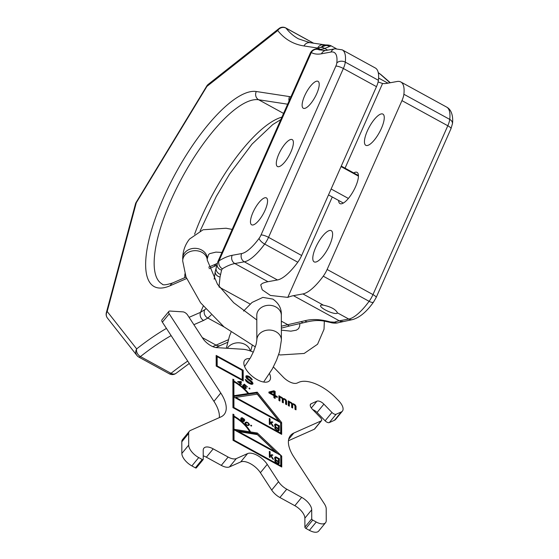 <?xml version="1.0" encoding="UTF-8"?>
<svg xmlns="http://www.w3.org/2000/svg" width="559" height="559" viewBox="0 0 559 559"><rect width="100%" height="100%" fill="white"/><g stroke="black" fill="none" stroke-linecap="round" stroke-linejoin="round"><path stroke-width="0.84" d="M315.695 262.059A17.797 5.737 118.7 0 1 314.144 261.871A17.797 5.737 118.7 0 1 316.618 245.527A17.797 5.737 118.7 0 1 329.698 230.469A17.797 5.737 118.7 0 1 331.256 230.657A17.797 5.737 118.7 0 1 328.783 247.001A17.797 5.737 118.7 0 1 315.695 262.059M323.423 305.172C331.117 306.856 335.784 309.42 337.426 312.851A9.203 2.208 23.9 0 1 337.384 313.012A9.203 2.208 23.9 0 1 336.609 313.466A9.203 2.208 23.9 0 1 326.666 310.643A9.203 2.208 23.9 0 1 320.552 305.549A9.203 2.208 23.9 0 1 321.327 305.088A9.203 2.208 23.9 0 1 323.423 305.172L302.915 293.929A42.959 13.842 -61.3 0 0 323.256 276.181A12.277 3.955 -61.3 0 0 327.127 269.466L401.949 100.62A12.277 3.955 -61.3 0 0 403.877 94.261A42.959 13.842 -61.3 0 0 400.803 81.963A42.959 13.842 -61.3 0 0 397.051 81.502L387.583 83.242A110.472 35.601 118.7 0 1 382.573 83.494L378.108 81.935M302.915 293.929L293.447 295.669A110.472 35.601 -61.3 0 0 287.787 297.381L270.423 295.445L262.22 289.786L260.732 284.852L262.318 283.42A110.472 35.601 118.7 0 1 267.978 281.701L277.439 279.968A42.959 13.842 -61.3 0 0 297.786 262.22L264.673 244.059A42.959 13.842 118.7 0 1 244.325 261.808A6.135 5.618 -100.4 0 1 241.649 253.569L232.181 255.309A116.607 37.579 -61.3 0 0 218.995 260.843L217.744 261.94L310.483 52.672C313.837 47.277 319.014 49.423 318.371 49.444L318.371 49.444A6.135 6.044 -69.1 0 1 319.182 49.828L319.343 49.954A6.135 5.807 118.7 0 0 311.3 52.546A116.607 37.579 -61.3 0 0 321.488 53.783L330.949 52.043A36.824 11.865 118.7 0 1 336.804 62.971A6.135 1.977 118.7 0 1 335.84 66.151L261.018 235.004A6.135 1.977 118.7 0 1 259.083 238.358A36.824 11.865 118.7 0 1 241.649 253.569M353.707 172.92A17.797 5.737 118.7 0 1 355.524 172.186A17.797 5.737 118.7 0 1 357.082 172.375A17.797 5.737 118.7 0 1 354.609 188.725A17.797 5.737 118.7 0 1 341.528 203.783A17.797 5.737 118.7 0 1 339.97 203.595A17.797 5.737 118.7 0 1 338.607 200.457M367.354 145.501A17.797 5.737 118.7 0 1 365.796 145.312A17.797 5.737 118.7 0 1 368.269 128.968A17.797 5.737 118.7 0 1 381.35 113.91A17.797 5.737 118.7 0 1 382.908 114.099A17.797 5.737 118.7 0 1 380.434 130.443A17.797 5.737 118.7 0 1 367.354 145.501M265.05 197.739A15.345 4.947 118.7 0 1 266.391 197.9A15.345 4.947 118.7 0 1 264.26 211.987A15.345 4.947 118.7 0 1 252.982 224.97A15.345 4.947 118.7 0 1 251.641 224.809A15.345 4.947 118.7 0 1 253.772 210.715A15.345 4.947 118.7 0 1 265.05 197.739M316.701 81.174A15.345 4.947 118.7 0 1 318.043 81.341A15.345 4.947 118.7 0 1 315.912 95.428A15.345 4.947 118.7 0 1 304.634 108.411A15.345 4.947 118.7 0 1 303.292 108.243A15.345 4.947 118.7 0 1 305.424 94.157A15.345 4.947 118.7 0 1 316.701 81.174M290.876 139.457A15.345 4.947 118.7 0 1 292.217 139.617A15.345 4.947 118.7 0 1 290.086 153.711A15.345 4.947 118.7 0 1 278.808 166.687A15.345 4.947 118.7 0 1 277.467 166.526A15.345 4.947 118.7 0 1 279.598 152.439A15.345 4.947 118.7 0 1 290.876 139.457M313.515 43.218L285.991 28.132A6.135 5.758 141.7 0 0 277.739 30.535A374.376 120.653 -61.3 0 0 303.991 45.957A6.135 5.772 98.7 0 1 310.014 42.68L325.82 44.972C328.182 44.923 329.964 45.223 331.159 45.866L324.667 48.479L319.182 49.828L325.471 50.534A6.135 5.618 79.6 0 0 321.488 53.783M327.686 50.128L324.667 48.479A6.135 5.897 -119.4 0 0 318.351 48.074L315.304 49.066M320.195 49.8A6.135 6.107 -157.4 0 0 316.17 49.017M310.559 52.972L311.3 52.546L218.995 260.843A6.135 5.059 -121.5 0 0 222.37 268.788L221.588 270.067A6.135 5.324 -176.2 0 1 217.102 264.554L217.102 264.554A6.135 5.324 -176.2 0 1 217.102 264.54L216.403 267.118M281.359 326.19L304.941 320.74C312.195 318.833 320.642 319.231 330.285 321.928L334.45 322.201A110.472 35.601 118.7 0 1 339.299 320.803L348.767 319.063L337.426 312.851M221.588 270.067L220.029 277.054L218.981 286.977M378.401 80.293A42.959 13.842 -61.3 0 0 375.334 67.995L342.22 49.842A42.959 13.842 118.7 0 1 345.287 62.14L378.401 80.293A12.277 3.955 118.7 0 1 376.48 86.652L301.65 255.505A12.277 3.955 118.7 0 1 297.786 262.22M390.028 82.795L380.553 74.424A6.135 4.151 -52.4 0 1 381.147 74.773L378.254 72.6M380.553 74.424L378.268 72.691M211.162 315.01L207.864 318.057L203.567 320.447A6.135 5.359 -113.7 0 1 200.52 312.327L203.259 306.143M329.51 46.439A6.135 6.016 -96 0 0 325.722 45.552L318.351 48.074M205.726 309.071L200.52 312.327L189.089 317.33M317.421 48.528L318.225 48.144M281.352 321.166L287.375 324.472A6.135 2.816 73.8 0 0 289.967 325.862L308.086 321.677A6.135 3.899 73.7 0 0 308.093 321.677C319.538 319.28 324.199 321.187 330.76 322.55C332.228 323.081 336.127 323.549 338.782 322.564L352.289 319.657C359.465 317.785 366.564 311.908 373.566 302.035L376.158 297.535L450.987 128.689L452.434 123.728C452.559 123.714 454.313 111.073 446.655 107.097L400.803 81.963M304.941 320.74A6.135 3.899 73.7 0 0 308.086 321.677M330.285 321.928A6.135 1.593 104.6 0 0 330.76 322.55M171.124 335.617A368.241 118.676 -61.3 0 0 140.456 356.551A6.135 4.626 -128.3 0 1 136.662 348.9L107.181 311.489L136.291 202.749L206.942 86.379L277.739 30.535A6.135 4.626 51.7 0 1 279.032 28.516A6.135 6.135 0 0 1 285.782 27.95A6.135 1.977 118.7 0 1 285.991 28.132A368.241 118.676 -61.3 0 0 298.464 38.844L310.014 42.68M138.597 356.894A6.135 5.758 -38.2 0 1 136.934 355.489A6.135 6.135 0 0 0 138.807 357.075A6.135 1.977 118.7 0 0 140.456 356.551L171.019 373.314A6.135 4.626 51.7 0 0 176.12 373.265L189.27 363.476M208.234 84.353A6.135 4.626 51.7 0 0 206.942 86.379A6.135 0.79 31.3 0 1 206.788 85.981A6.135 6.135 0 0 1 208.234 84.353L279.032 28.516M136.144 202.358A6.135 0.79 31.3 0 0 136.291 202.749A6.135 3.515 15 0 0 135.46 203.958A6.135 6.135 0 0 1 136.144 202.358L206.788 85.981M106.35 312.698A6.135 3.515 15 0 1 107.181 311.489A6.135 5.758 -38.2 0 0 107.454 318.085A6.135 6.135 0 0 1 106.35 312.698L135.46 203.958M107.454 318.085L136.934 355.489A6.135 5.758 -38.2 0 1 136.662 348.9A374.376 120.653 -61.3 0 1 166.435 328.412M220.616 274.511A6.135 5.136 -155.9 0 1 216.424 267.069L215.229 271.506L214.181 279.186M341.053 166.596L358.445 176.134M331.131 188.984L348.383 198.445M256.798 319.972L233.69 302.726L217.5 284.314L207.256 260.117A12.277 9.922 177.7 0 0 198.375 251.012A12.277 9.922 177.7 0 0 184.805 255.204A12.277 9.922 177.7 0 0 182.723 261.088L186.021 277.019L200.597 302.782L223.949 326.833L255.344 346.915M207.207 259.502A12.277 10.132 -177.9 0 0 207.249 258.901A12.277 10.132 -177.9 0 0 198.738 248.853A12.277 10.132 -177.9 0 0 184.798 252.689A12.277 10.132 -177.9 0 0 182.716 258.013A12.277 10.132 -177.9 0 0 182.807 259.579M275.405 451.742L238.735 431.639L257.343 434.616L275.405 451.742L275.014 452.217M234.032 440.164L234.004 429.738L280.723 455.347L280.751 465.773L234.032 440.164L233.641 440.639M271.269 455.83L272.89 455.124L272.002 454.635L270.088 455.431L270.081 451.735L269.34 451.33L269.354 457.122L270.095 457.528L270.095 456.172L270.829 455.962L272.603 458.904L273.491 459.386L271.269 455.83L270.975 456.193M274.679 460.532L276.453 462.978L278.375 463.788L279.109 463.572L279.395 458.687L278.655 458.282L278.655 459.023L277.914 457.996L275.846 456.864L274.672 457.569L274.818 459.135L275.853 460.56L277.921 461.692L278.661 461.482L278.368 463.048L276.453 462.489L274.679 460.532M233.976 416.769A21.71 10.369 39.4 0 1 249.719 431.793L234.004 429.277L233.976 416.769L233.299 417.587L233.669 430.151M278.815 420.997L235.751 397.386L257.245 394.151L278.815 420.997L278.424 421.479M233.948 407.504L233.921 397.079L280.639 422.695L280.667 433.113L233.948 407.504L233.557 407.979M271.241 422.925L272.862 422.213L271.974 421.731L270.06 422.527L270.046 418.831L269.312 418.425L269.326 424.211L270.06 424.616L270.06 423.261L270.794 423.051L272.575 425.993L273.463 426.482L271.241 422.925L270.94 423.289M274.644 427.621L276.419 430.074L278.34 430.877L279.081 430.668L279.36 425.776L278.62 425.371L278.627 426.112L277.886 425.092L275.818 423.96L274.637 424.665L274.79 426.224L275.825 427.656L277.893 428.788L278.627 428.578L278.34 430.137L276.419 429.578L274.644 427.621M248.007 393.571L233.921 395.688L233.886 381.797L233.215 382.615L233.25 396.513L247.337 394.388L248.007 393.571A24.121 11.522 39.4 0 0 233.886 381.797M238.469 381.797L240.677 381.951L240.188 383.041L238.469 381.797L238.232 382.083M243.752 420.766L243.382 421.179L242.361 420.801L241.195 419.103L242.515 419.327L243.752 420.766M246.351 422.611L247.903 422.96L248.839 424.672L247.651 425.161L246.561 424.742L245.59 423.54L246.351 422.611M278.627 426.727L278.333 428.166L276.712 427.649L275.524 426.384L275.524 424.903L277.292 425.259L278.627 426.727M278.655 459.638L278.368 461.077L276.74 460.553L275.559 459.288L275.552 457.814L277.327 458.17L278.655 459.638M242.208 379.652L217.185 365.928L217.158 356.663L242.187 370.386L242.208 379.652L241.816 380.127M273.903 394.766L270.36 392.823L273.896 391.957L273.903 394.766L273.407 395.381M325.548 522.714L318.707 531.05A12.06 5.758 -140.6 0 1 309.406 530.344L305.899 528.423A1.209 0.573 -140.6 0 1 304.893 527.179L311.74 518.843A1.209 0.573 39.4 0 0 312.74 520.087L316.247 522.008A12.06 5.758 39.4 0 0 325.548 522.714A12.06 5.758 39.4 0 0 326.239 520.548L326.211 508.844A12.06 5.758 39.4 0 0 324.395 503.869L293.852 456.969A36.181 17.28 -140.6 0 1 290.463 435.538A36.181 17.28 -140.6 0 1 293.796 433.057L288.682 439.283M311.74 518.843L311.712 509.808L304.872 518.144A12.06 5.758 39.4 0 0 294.845 505.706L279.905 497.517A12.06 5.758 -140.6 0 1 271.695 490.061L260.403 472.711A14.471 6.911 39.4 0 0 240.719 461.923L229.476 466.919A12.06 5.758 -140.6 0 1 221.287 465.381L206.348 457.192A12.06 5.758 39.4 0 0 203.217 455.823M271.695 490.061L278.543 481.725A12.06 5.758 39.4 0 0 286.753 489.188L301.685 497.377A12.06 5.758 -140.6 0 1 311.712 509.808M278.543 481.725L267.244 464.375L260.403 472.711M221.287 465.381L228.128 457.052A12.06 5.758 39.4 0 0 236.324 458.583L247.567 453.587A14.471 6.911 -140.6 0 1 267.244 464.375M228.128 457.052L213.196 448.863L206.348 457.192M196.377 467.687A1.209 0.573 -140.6 0 1 196.314 467.904A1.209 0.573 -140.6 0 1 195.377 467.834L202.225 459.498A1.209 0.573 39.4 0 0 203.155 459.568A1.209 0.573 39.4 0 0 203.224 459.351L203.203 450.323A12.06 5.758 -140.6 0 1 203.895 448.157A12.06 5.758 -140.6 0 1 213.196 448.863M202.225 459.498L198.718 457.576A12.06 5.758 39.4 0 1 188.69 445.139L188.662 433.435A12.06 5.758 39.4 0 1 189.354 431.269A12.06 5.758 39.4 0 1 190.458 430.444L220.847 416.944A36.181 17.28 -140.6 0 0 224.173 414.464A36.181 17.28 -140.6 0 0 220.784 393.033L169.216 313.83A4.018 1.922 39.4 0 1 168.839 311.447A4.018 1.922 39.4 0 1 170.027 311.056L182.905 311.859A4.018 1.922 39.4 0 1 187.551 314.976L202.728 338.279A12.06 5.758 -140.6 0 0 216.675 347.628L242.536 349.235A30.689 14.66 -140.6 0 1 253.283 352.142M273.386 366.942L283.231 377.108A12.06 5.758 -140.6 0 0 297.171 383.041L298.904 382.272A32.156 15.359 39.4 0 1 336.071 398.106L338.81 400.936A12.06 5.758 39.4 0 1 342.401 411.131A12.06 5.758 39.4 0 1 341.29 411.955L336.134 414.247L329.293 422.583A3.62 1.726 -140.6 0 1 325.114 420.801L317.058 412.479A6.03 2.879 39.4 0 0 312.754 409.635M321.523 420.641L314.675 428.977A3.62 1.726 -140.6 0 1 314.34 429.221L321.187 420.885A3.62 1.726 39.4 0 0 321.523 420.641A3.62 1.726 39.4 0 0 320.44 417.58L312.383 409.258A6.03 2.879 -140.6 0 1 310.587 404.157A6.03 2.879 -140.6 0 1 311.146 403.745L316.932 401.18A6.03 2.879 -140.6 0 1 323.899 404.143L331.955 412.465A3.62 1.726 39.4 0 0 336.134 414.247M321.187 420.885L293.796 433.057M269.543 373.691A16.078 7.679 -140.6 0 1 270.528 377.702A16.078 7.679 -140.6 0 1 269.606 380.595A16.078 7.679 -140.6 0 1 254.715 378.122A16.078 7.679 -140.6 0 1 243.836 363.07A16.078 7.679 -140.6 0 1 244.758 360.178A16.078 7.679 -140.6 0 1 249.957 358.64M233.033 440.31L281.75 467.017L281.722 456.13L257.343 433.015L250.586 431.932A22.912 10.942 39.4 0 0 233.969 416.071L233.969 414.68L232.963 414.135L233.033 440.31M232.949 407.651L281.666 434.357L281.638 422.548L257.238 392.173L248.713 393.459A25.323 12.095 39.4 0 0 233.886 381.098L233.879 379.708L232.879 379.163L232.949 407.651M240.887 381.49L237.603 381.622L240.028 383.383L239.664 384.187L240.272 384.62L240.636 383.823L241.649 384.55L240.796 383.474L241.495 381.93L240.887 381.49L240.545 381.909L237.736 381.72M243.731 385.759L245.548 387.142L245.632 388.044L244.269 387.562L242.648 385.528L242.732 386.269L245.156 388.442L246.051 388.498L246.295 387.974L245.464 386.569L243.78 385.396L244.549 384.76L247.483 386.982L244.318 384.138L243.074 385.172L243.731 385.759M244.262 420.955L243.298 419.585L241.551 418.523L242.886 418.356L244.793 420.361L244.339 419.18L241.935 417.72L240.866 418.342L240.782 419.557L242.585 421.304L244.038 421.57L244.262 420.955L243.92 421.367L243.724 420.955M245.988 422.136L245.017 423.03L245.764 424.456L247.385 425.518L249.034 425.336L249.377 424.33L248.126 422.744L246.386 422.101L245.087 422.786L245.429 422.366M251.683 425.902L251.277 425.238L250.656 425.336L251.054 426L251.683 425.902M249.978 388.75L249.09 388.044L249.111 388.673L249.817 388.938M243.186 370.24L216.158 355.419L216.186 366.075L243.214 380.896L243.186 370.24L242.187 370.883M251.04 379.177L252.291 379.861L252.081 379.302L249.573 376.752L247.7 375.865L246.03 375.844L246.037 377.611L246.875 378.667L251.676 382.622L251.257 383.278L249.803 382.922L245.212 379.372L246.044 381.161L248.133 382.894L251.676 384.396L252.927 383.9L252.927 383.16L251.669 381.294L247.288 378.003L247.288 376.822L249.789 377.751L251.04 379.177M273.91 397.722L275.168 398.413L275.161 396.338L277.243 397.484L277.243 396.597L275.154 395.451L275.147 391.461L273.896 390.776L268.9 392.02L268.9 392.907L273.91 395.653L273.91 397.722M279.961 401.041L279.954 397.344L280.995 397.47L282.246 398.749L282.253 402.298L283.301 402.871L283.287 399.322L284.748 399.531L285.586 400.579L285.593 404.129L286.634 404.702L286.627 401.152L285.789 399.657L284.328 398.707L283.078 398.616L278.906 395.737L278.92 400.468L279.961 401.041M289.345 406.183L289.338 402.487L290.799 402.843L291.63 403.891L291.637 407.441L292.685 408.014L292.671 404.464L293.51 404.332L294.97 405.722L294.977 409.272L296.018 409.845L296.011 406.295L294.551 404.311L292.462 403.759L288.29 400.88L288.304 405.61L289.345 406.183M314.34 429.221L288.451 440.723M342.401 411.131L335.554 419.467A12.06 5.758 -140.6 0 1 334.45 420.291L329.293 422.583M219.345 417.615A36.181 17.28 39.4 0 0 213.943 401.362L162.369 322.166A4.018 1.922 -140.6 0 1 161.991 319.783L168.839 311.447M195.377 467.834L191.87 465.913A12.06 5.758 -140.6 0 1 181.843 453.475L181.815 441.771A12.06 5.758 -140.6 0 1 182.507 439.605L189.354 431.269M304.893 527.179L304.872 518.144M233.69 417.112A22.912 10.942 39.4 0 0 233.299 416.895L232.97 415.323M277.502 453.587L256.665 433.833L249.915 432.75A22.912 10.942 39.4 0 0 249.51 432.044M281.079 466.646L280.723 456.64M233.355 440.485L233.334 430.556L234.004 429.738M249.719 431.793L249.041 432.61L235.199 430.395M233.969 414.68L233.299 415.505M233.969 416.071L233.299 416.895M250.586 431.932L249.915 432.75M257.343 433.015L256.665 433.833M281.722 456.13L281.051 456.948M238.735 431.639L238.344 432.114M280.751 465.773L280.352 466.248M234.004 429.277L233.334 430.095M233.606 382.132A25.323 12.095 39.4 0 0 233.208 381.916L232.879 380.351M280.262 422.485L256.567 392.998L248.035 394.284A25.323 12.095 39.4 0 0 247.728 393.906M280.995 433.987L280.639 422.96M233.278 407.825L233.25 397.896L233.921 397.079M233.879 379.708L233.208 380.525M233.886 381.098L233.208 381.916M248.713 393.459L248.035 394.284M257.238 392.173L256.567 392.998M281.638 422.548L280.967 423.366M235.751 397.386L235.353 397.868M280.667 433.113L280.276 433.595M233.921 395.688L233.25 396.513M241.495 381.93L241.153 382.349L240.663 381.993M240.796 383.474L241.153 382.349M240.636 383.823L240.16 384.543M244.367 384.906L243.976 384.557L243.151 385.242M245.932 388.512L245.764 387.82M245.729 387.967L245.268 388.463M242.075 418.216L240.824 418.439M241.306 418.977L241.551 418.523M240.838 419.634L241.195 419.103M243.724 420.983L243.158 421.563M246.582 422.576L245.646 422.555M249.028 425.336L248.86 424.358M245.261 423.757L245.625 423.03M248.839 424.672L247.539 425.546M269.717 424.428L270.06 423.261M272.247 422.485L271.632 422.143L269.717 422.939L269.704 419.243L269.312 419.026M275.168 428.837L274.888 428.362M278.487 429.976L277.62 430.661M276.998 425.099L274.707 424.47M278.836 430.835L279.018 426.196L278.62 425.979M275.294 427.048L275.035 425.609L275.524 424.903M278.627 427.963L277.55 428.585L275.825 427.649M269.752 457.339L270.095 456.172M272.282 455.389L271.66 455.054L269.745 455.851L269.738 452.154L269.34 451.938M275.203 461.748L274.916 461.266M278.515 462.88L277.648 463.572M277.033 458.01L274.735 457.381M278.871 463.739L279.053 459.1L278.655 458.883M275.328 459.959L275.063 458.52L275.552 457.814M278.661 460.868L277.578 461.496L275.853 460.56M251.257 426.028L250.732 425.623M249.545 388.917L249.041 388.484M244.318 384.138L243.976 384.557M246.205 387.569L245.862 387.981M246.295 387.974L245.953 388.393M243.207 386.031L242.865 386.451M245.632 388.044L245.289 388.463M244.094 420.578L243.752 420.99M241.153 418.027L240.824 418.425M241.537 417.79L241.195 418.202M241.935 417.72L241.593 418.139M242.389 417.783L242.047 418.202M241.167 419.32L240.866 419.683M243.382 421.179L243.088 421.528M243.598 421.123L243.256 421.535M246.386 422.101L246.044 422.52M246.659 422.115L246.316 422.527M247.078 422.185L246.778 422.548M249.377 424.33L249.034 424.749M249.447 424.672L249.104 425.092M247.651 425.161L247.364 425.511M248.112 425.099L247.77 425.511M248.545 424.917L248.203 425.336M270.046 418.831L269.704 419.243M270.06 422.527L269.717 422.939M271.974 421.731L271.632 422.143M275.384 428.026L275.042 428.446M275.531 428.48L275.203 428.879M277.893 430.269L277.578 430.654M278.34 430.137L277.998 430.556M275.37 423.96L275.028 424.379M275.818 423.96L275.475 424.372M276.405 424.155L276.062 424.574M277.292 424.644L276.95 425.064M277.886 425.092L277.571 425.469M279.36 425.776L279.018 426.196M279.367 429.969L279.032 430.381M275.377 425.196L275.035 425.609M275.377 425.93L275.035 426.349M275.524 426.384L275.182 426.796M275.671 426.713L275.342 427.111M276.118 427.202L275.783 427.607M276.712 427.649L276.37 428.061M277.299 427.97L276.957 428.39M277.893 428.173L277.55 428.585M278.333 428.166L277.991 428.585M270.081 451.735L269.738 452.154M270.088 455.431L269.745 455.851M272.002 454.635L271.66 455.054M275.412 460.93L275.07 461.35M275.566 461.385L275.231 461.79M277.928 463.173L277.613 463.558M278.368 463.048L278.026 463.46M275.405 456.871L275.063 457.283M275.846 456.864L275.503 457.283M276.439 457.066L276.097 457.479M277.327 457.548L276.984 457.968M277.914 457.996L277.606 458.38M279.395 458.687L279.053 459.1M279.402 462.873L279.06 463.292M275.405 458.101L275.063 458.52M275.412 458.841L275.07 459.253M275.559 459.288L275.217 459.708M275.706 459.617L275.377 460.022M276.153 460.106L275.818 460.518M276.74 460.553L276.398 460.972M277.334 460.875L276.991 461.294M277.921 461.077L277.578 461.496M278.368 461.077L278.026 461.489M251.564 425.483L251.222 425.902M251.277 425.238L250.935 425.658M249.817 388.316L249.475 388.729M249.524 388.079L249.181 388.498M217.185 365.928L216.787 366.411M217.158 356.663L216.487 357.481L216.508 366.257M216.878 357.005L216.158 356.614M242.536 380.525L242.515 371.057M246.407 378.073L247.288 376.822M252.256 384.306L251.676 382.964M251.676 383.069L250.495 384.096M247.42 376.829L245.827 376.584M273.889 391.957L273.225 391.593L268.9 392.677M274.986 396.548L274.483 396.275L274.476 392.278L273.896 391.964M274.49 398.043L275.161 396.338M279.283 400.67L279.276 398.162L279.954 397.344M279.793 397.533L278.906 396.925M283.231 399.399L282.246 399.238M285.956 404.332L285.586 401.117M282.623 402.501L282.616 400.139L283.287 399.322M288.668 405.813L288.668 403.305L289.338 402.487M289.178 402.683L288.297 402.075M292.616 404.541L291.63 404.381M295.348 409.474L294.97 406.26M292.008 407.644L292.001 405.282L292.671 404.464M247.078 377.15L246.407 377.968M247.078 377.444L246.484 378.17M247.288 378.003L246.812 378.583M247.917 378.646L247.462 379.198M248.538 379.135L248.084 379.687M249.789 379.82L249.293 380.434M250.837 380.539L250.362 381.119M251.669 381.294L251.187 381.881M252.507 382.342L251.836 383.16M252.927 383.16L252.249 383.977M246.463 380.064L245.841 380.812M246.673 380.616L246.142 381.259M247.295 381.406L246.854 381.944M248.133 382.014L247.665 382.573M249.803 382.922L249.3 383.537M250.635 383.236L250.069 383.921M251.257 383.278L250.586 384.103M246.868 375.704L246.191 376.528M247.7 375.865L247.029 376.689M248.531 376.179L247.951 376.885M249.573 376.752L249.076 377.36M250.621 377.472L250.153 378.038M251.452 378.366L250.942 378.988M273.896 390.776L273.225 391.593M275.147 391.461L274.476 392.278M275.154 395.451L274.483 396.275M277.243 396.597L276.74 397.204M270.36 392.823L269.857 393.431M279.947 396.31L279.276 397.128M279.947 396.75L279.276 397.568M280.366 396.687L279.696 397.505M280.995 396.883L280.604 397.351M281.827 397.337L281.477 397.763M282.456 397.826L282.036 398.336M283.078 398.616L282.407 399.433M283.706 398.518L283.029 399.336M284.328 398.707L283.965 399.154M285.16 399.168L284.817 399.594M285.789 399.657L285.369 400.167M286.208 400.181L285.586 400.943M286.627 401.152L285.956 401.97M289.331 401.453L288.661 402.27M289.338 401.9L288.661 402.718M289.751 401.83L289.08 402.648M290.38 402.026L289.988 402.494M291.211 402.48L290.862 402.906M291.84 402.976L291.421 403.479M292.462 403.759L291.791 404.576M293.091 403.661L292.413 404.478M293.713 403.857L293.349 404.304M294.551 404.311L294.202 404.737M295.173 404.8L294.754 405.31M295.592 405.331L294.97 406.086M296.011 406.295L295.341 407.113M287.787 297.381L332.277 196.985M345.05 168.168L382.573 83.494M378.597 78.043L387.96 83.172M320.831 49.576A6.135 6.009 -97.8 0 0 316.834 48.696M277.439 279.968L244.325 261.808L234.864 263.548A110.472 35.601 -61.3 0 0 222.37 268.788M232.181 255.309A6.135 5.618 -100.4 0 0 234.864 263.548L267.978 281.701M293.447 295.669L339.299 320.803A6.135 5.618 79.6 0 0 342.821 321.397M250.132 304.054L219.729 287.389M352.289 319.657A6.135 5.618 79.6 0 1 348.767 319.063A42.959 13.842 -61.3 0 0 369.108 301.315L323.256 276.181M301.65 255.505L268.537 237.351A12.277 3.955 118.7 0 1 264.673 244.059A6.135 2.194 -143.8 0 1 259.083 238.358M336.804 62.971A6.135 4.549 -173.4 0 1 345.287 62.14A12.277 3.955 118.7 0 1 343.366 68.498L268.537 237.351A6.135 1.474 -156.1 0 0 261.018 235.004M335.84 66.151A6.135 1.474 -156.1 0 1 343.366 68.498L376.48 86.652M373.566 302.035A6.135 2.194 36.2 0 1 369.108 301.315A12.277 3.955 -61.3 0 0 372.979 294.6L447.801 125.754A6.135 1.474 23.9 0 1 450.987 128.689M376.158 297.535A6.135 1.474 23.9 0 0 372.979 294.6L327.127 269.466M401.949 100.62L447.801 125.754A12.277 3.955 -61.3 0 0 449.729 119.395A42.959 13.842 -61.3 0 0 446.655 107.097M403.877 94.261L449.729 119.395A6.135 4.549 6.6 0 1 452.434 123.728M325.471 50.534L334.939 48.794A6.135 5.618 79.6 0 0 330.949 52.043M204.573 310A6.135 5.555 -125.3 0 0 207.864 318.057L224.117 326.966M325.82 44.972A6.135 5.96 89.7 0 0 322.04 46.39M186.049 277.096L172.885 282.861A6.135 5.359 66.3 0 0 170.257 285.691L186.587 278.536M209.108 268.669L214.363 266.37A96.581 31.122 -61.3 0 0 217.046 265.064M208.619 267.209L216.99 263.541A6.135 5.359 66.3 0 0 214.363 266.37M202.267 337.573L216.047 345.127L228.233 339.788M203.567 320.447L193.882 324.688M301.175 321.537A6.135 3.151 80.2 0 0 303.516 322.725M334.45 322.201A6.135 5.436 69.1 0 0 338.782 322.564M303.991 45.957L317.638 48.046A6.135 5.772 98.7 0 1 323.661 44.769M290.89 96.889A96.581 31.122 -61.3 0 0 289.583 96.609L256.301 91.515A110.472 35.601 -61.3 0 0 163.528 197.746A110.472 35.601 -61.3 0 0 170.257 285.691M169.167 373.65A6.135 1.977 -61.3 0 0 169.37 373.831A6.135 1.977 -61.3 0 0 171.019 373.314A368.241 118.676 118.7 0 1 187.705 361.079M212.762 346.622A368.241 118.676 118.7 0 1 216.047 345.127A6.135 5.359 66.3 0 0 220.567 345.42L227.492 342.381M184.722 277.676A104.337 33.624 118.7 0 1 184.952 273.777M194.602 234.221A104.337 33.624 118.7 0 1 281.918 117.131M287.647 104.198L258.67 99.761A104.337 33.624 -61.3 0 0 179.928 181.724A104.337 33.624 -61.3 0 0 162.138 284C162.676 285.39 166.261 285.013 172.885 282.861M256.301 91.515A6.135 5.772 -81.3 0 0 258.67 99.761L283.567 113.414M289.073 100.99A6.135 5.772 -81.3 0 1 289.583 96.609M220.029 277.054A6.135 5.01 -173.5 0 1 215.229 271.506M244.597 366.55L250.621 357.46L253.541 351.555L256.099 344.442L256.847 340.103A12.277 10.034 -0.1 0 1 263.338 331.228A12.277 10.034 -0.1 0 1 275.964 331.739A12.277 10.034 -0.1 0 1 281.394 340.04L279.57 351.681L276.607 360.059L272.338 368.912L263.645 382.035M256.847 340.103L256.784 315.353A12.277 10.034 -0.1 0 1 263.275 306.479A12.277 10.034 -0.1 0 1 275.901 306.989A12.277 10.034 -0.1 0 1 281.331 315.29L281.394 340.04M250.32 350.954A12.277 10.034 179.9 0 0 245.101 344.491A12.277 10.034 179.9 0 0 227.31 348.292M305.899 528.423L312.74 520.087M309.406 530.344L316.247 522.008M334.45 420.291L341.29 411.955M331.955 412.465L325.114 420.801M317.058 412.479L323.899 404.143M311.335 407.993L316.932 401.18M310.294 404.786L311.146 403.745M162.369 322.166L169.216 313.83M220.784 393.033L213.943 401.362M181.815 441.771L188.662 433.435M181.843 453.475L188.69 445.139M191.87 465.913L198.718 457.576M229.476 466.919L236.324 458.583M247.567 453.587L240.719 461.923M279.905 497.517L286.753 489.188M301.685 497.377L294.845 505.706M217.751 261.933L217.102 264.554M334.939 48.794L342.22 49.842M390.343 82.739L381.147 74.78M331.159 45.866L336.204 48.626M326.26 45.517L325.722 45.552M281.366 328.133L289.967 325.862M215.942 347.551L220.567 345.42M280.828 119.591L272.771 124.552L252.025 144.117L229.651 173.968L216.214 196.586L200.115 230.965M313.676 43.239L285.782 27.95M176.12 373.265A6.135 6.135 0 0 1 169.37 373.831L138.807 357.075M358.438 175.512L341.269 166.1M343.345 203.05L328.503 194.916M278.648 354.644L280.429 354.951L304.152 353.463L317.575 344.225L324.031 329.258L324.332 321.173M232.16 229.407L226.095 228.24L203.071 229.77L189.529 239.049C185.19 244.535 182.919 250.858 182.716 258.013M207.249 258.901L208.5 254.631L209.702 253.625L215.928 252.116L221.958 252.444M299.862 323.416L299.68 326.065L298.611 328.643L296.291 330.194L290.855 331.166L281.373 330.145M252.228 345.413L250.698 351.094M243.563 311.07L252.067 302.433L262.842 297.395L272.834 299.093C278.857 303.285 281.687 308.687 281.331 315.29M230.986 332.326L229.497 336.064L226.304 348.229M196.314 467.904L203.155 459.568"/></g></svg>

